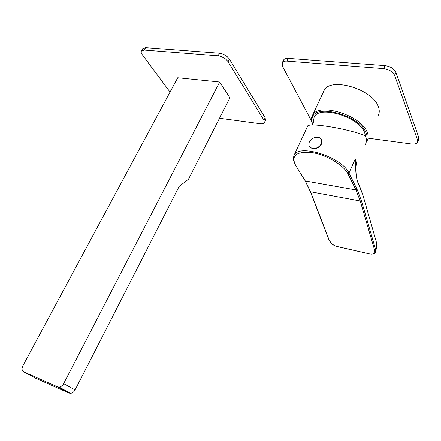 <?xml version="1.0" encoding="UTF-8"?>
<svg xmlns="http://www.w3.org/2000/svg" width="441" height="441" viewBox="0 0 441 441"><rect width="100%" height="100%" fill="white"/><g stroke="black" fill="none" stroke-linecap="round" stroke-linejoin="round"><path stroke-width="0.66" d="M313.347 122.201L314.13 117.146C319.102 104.98 358.803 116.716 364.624 132.493L365.639 136.583M366.41 140.321C367.381 138.116 367.237 135.563 365.986 132.669C359.536 115.162 315.117 103.271 312.272 117.725C311.572 119.847 311.798 122.207 312.945 124.803M366.289 141.842L366.945 140.988C368.533 138.524 368.588 135.547 367.099 132.057C360.997 115.244 318.826 102.378 312.663 114.98L311.815 116.7C311.021 119.142 311.396 121.865 312.934 124.875M323.242 92.345L324.234 90.212C330.756 76.866 372.606 89.159 378.29 106.573C379.69 110.184 379.563 113.304 377.909 115.928M368.169 138.187L411.442 143.987C414.441 144.328 416.447 143.816 417.467 142.443L417.633 140.255L394.64 75.405C392.793 71.674 389.138 69.413 383.681 68.62L286.859 61.123C284.632 60.99 283.111 61.497 282.295 62.65L282.449 66.2L311.594 121.159M417.633 140.255L418.774 137.504L418.603 139.709L417.759 141.737M418.774 137.504L395.946 72.423C394.111 68.68 390.461 66.415 385.004 65.637L288.21 58.377C285.983 58.245 284.456 58.763 283.635 59.926L283.359 60.483M365.192 144.615C366.763 142.189 366.807 139.246 365.313 135.795C360.821 133.54 345.959 129.5 332.663 127.223C319.345 124.952 311.092 124.412 307.912 125.602L294.224 154.907C299.775 143.606 342.183 157.332 348.952 173.043L355.181 159.168C355.733 177.183 357.006 180.485 358.45 184.007L358.081 183.169C357.216 180.975 356.56 177.938 356.119 174.046L355.181 159.168C356.576 162.194 356.686 164.791 355.507 166.952M307.669 126.126L307.912 125.602M295.531 165.143C290.911 155.524 296.297 151.318 311.688 152.531C326.147 154.637 343.677 164.995 347.894 173.793L349.024 173.186L357.078 189.371L361.344 200.501L375.633 249.595L375.594 252.059C374.602 252.847 375.853 254.429 369.817 253.972L337.078 246.486C333.865 245.791 331.202 243.603 329.091 239.915L310.596 191.78L305.315 180.975L295.453 165.127C291.788 157.459 294.241 156.814 293.712 156.621L294.224 154.907M347.894 173.793L355.981 189.95L360.231 200.98L374.602 250.036C374.822 253.41 373.218 254.694 369.779 253.884M375.87 250.736L376.79 246.265L376.84 243.768L362.739 194.536L358.45 184.007M321.489 139.643L321.517 144.003C319.317 147.674 316.214 149.207 312.206 148.611L309.417 146.434M321.351 143.694C319.152 147.366 316.048 148.904 312.035 148.303C309.086 147.195 308.193 145.083 309.356 141.969C311.594 138.276 314.731 136.76 318.766 137.421C321.616 138.54 322.481 140.629 321.351 143.694M219.508 118.265L260.499 123.756C262.384 123.987 263.635 123.667 264.264 122.813L263.961 120.2L228.096 61.74C225.682 58.433 222.358 56.454 218.13 55.803L144.24 50.081L141.445 50.98C140.888 51.911 141.164 53.146 142.278 54.695L170.044 92.086M142.658 48.819L145.58 47.683L219.48 53.223C223.708 53.863 227.027 55.842 229.436 59.16L265.135 117.797L265.427 120.421L264.435 122.455M63.647 383.648L75.069 389.96L179.134 186.46L188.461 179.272L229.915 97.819L219.679 82.026L177.734 77.787L22.849 365.832C21.565 368.682 21.863 370.699 23.753 371.879L57.523 386.84L59.1 387.088C60.979 386.834 62.501 385.688 63.647 383.648L219.679 82.026M75.069 389.96C73.956 391.961 72.467 393.085 70.61 393.322L69.055 393.074L35.55 378.196L23.753 371.879M394.64 75.405L395.946 72.423M383.681 68.62L385.004 65.637M286.859 61.123L288.21 58.377M295.068 164.482L305.244 180.959L355.981 189.95L357.078 189.371M374.602 250.036L375.633 249.595L376.84 243.768L362.756 194.498M328.688 239.314L329.091 239.915M310.183 191.174L310.596 191.78L360.231 200.98L361.344 200.501M304.874 180.264L310.381 191.703L328.887 239.838C331.963 245.444 334.879 245.571 337.122 246.569L337.078 246.486M370.021 254.016L337.337 246.618M362.739 194.536L359.862 186.791M359.839 186.846L358.467 183.963M144.24 50.081L145.58 47.683M218.13 55.803L219.48 53.223M228.096 61.74L229.436 59.16M263.961 120.2L265.135 117.797M57.523 386.84L69.055 393.074M312.272 117.725L311.815 116.7M282.295 62.65L283.635 59.926M312.663 114.98L324.234 90.212M312.923 124.935L314.13 117.146M355.286 161.968L355.832 160.805M312.035 148.303L312.206 148.611M141.445 50.98L142.785 48.593M59.1 387.088L70.61 393.322"/></g></svg>
